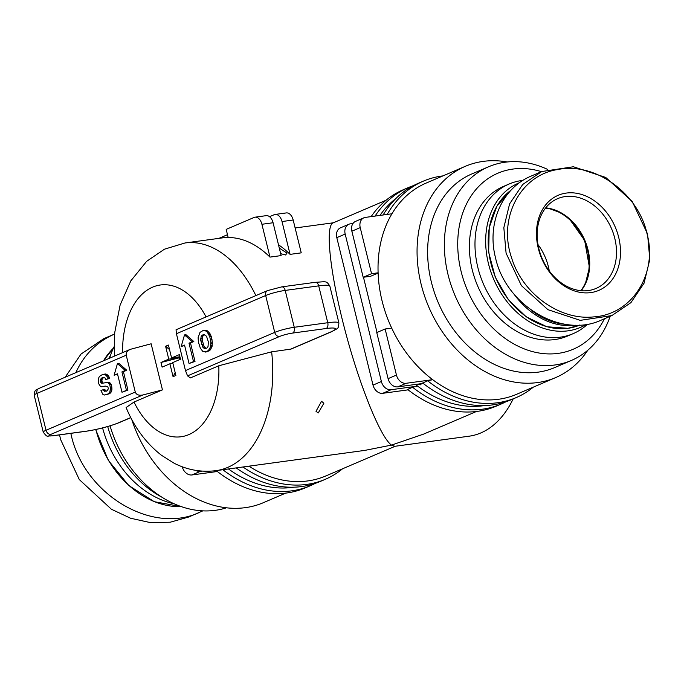 <?xml version="1.0" encoding="UTF-8"?>
<svg xmlns="http://www.w3.org/2000/svg" width="684" height="684" viewBox="0 0 684 684"><rect width="100%" height="100%" fill="white"/><g stroke="black" fill="none" stroke-linecap="round" stroke-linejoin="round"><path stroke-width="1.03" d="M513.171 398.892A114.886 71.204 82.2 0 1 480.801 432.946A114.886 71.204 82.2 0 1 469.139 436.187L394.856 446.301L391.47 445.104L364.752 450.405L216.016 470.652A114.886 71.204 -97.8 0 0 227.686 467.403A114.886 71.204 -97.8 0 0 271.642 351.832L291.016 349.088M279.303 248.095L286.998 253.123L285.613 254.987L280.662 253.644M318.248 412.948L315.999 411.315L321.548 401.277L323.874 403.244L318.248 412.948M386.058 200.241L333.065 222.916C324.909 226.088 330.227 274.19 344.873 329.722C359.416 385.237 380.407 437.196 391.47 445.104L423.473 434.16L476.466 411.477M290.076 254.371L282.013 221.539L293.179 220.017L301.242 252.858L290.076 254.371A114.886 71.204 -97.8 0 0 278.491 244.787M269.975 257.107L261.912 224.275L273.078 222.753L281.141 255.594L269.975 257.107A114.886 71.204 -97.8 0 0 228.174 237.502A114.886 71.204 -97.8 0 0 222.249 237.912L185.022 242.974L164.459 249.19L146.65 261.322L130.798 280.885L120.11 305.073L114.707 332.723L114.348 356.167M248.891 466.172A114.886 88.869 66.8 0 0 307.8 480.92A114.886 88.869 66.8 0 0 325.841 475.944L395.215 446.259M131.713 419.377A114.886 88.869 66.8 0 0 245.325 507.656A114.886 88.869 66.8 0 0 263.374 502.68L285.707 493.121M421.652 383.613L420.421 384.827L417.137 384.228M507.229 161.98A114.886 88.869 66.8 0 0 483.28 161.373A114.886 88.869 66.8 0 0 465.24 166.349L426.192 183.064A114.886 88.869 66.8 0 0 391.932 213.784A114.886 88.869 66.8 0 0 378.107 272.805A114.886 88.869 66.8 0 0 391.693 328.106A114.886 88.869 66.8 0 0 432.681 379.671A114.886 88.869 66.8 0 0 498.559 399.268A114.886 88.869 66.8 0 0 516.6 394.3L555.647 377.585A114.886 88.869 66.8 0 0 587.795 350.225M465.24 166.349A114.886 88.869 66.8 0 0 424.448 295.668A114.886 88.869 66.8 0 0 537.607 382.561A114.886 88.869 66.8 0 0 555.647 377.585M522.961 180.371A81.379 62.954 66.8 0 0 521.875 180.499A81.379 62.954 66.8 0 0 509.101 184.022L503.518 186.407A81.379 62.954 66.8 0 0 474.628 278.012A81.379 62.954 66.8 0 0 554.784 339.563A81.379 62.954 66.8 0 0 567.566 336.041L573.141 333.655A81.379 62.954 66.8 0 0 586.299 325.345L587.633 324.173M509.101 184.022A81.379 62.954 66.8 0 0 480.211 275.626A81.379 62.954 66.8 0 0 560.358 337.169A81.379 62.954 66.8 0 0 573.141 333.655M519.464 182.722A78.506 60.731 66.8 0 0 490.531 270.873A78.506 60.731 66.8 0 0 568.045 330.825A78.506 60.731 66.8 0 0 586.265 324.404M547.576 169.393A105.31 81.464 66.8 0 0 505.066 162.236A105.31 81.464 66.8 0 0 488.53 166.793A105.31 81.464 66.8 0 0 451.141 285.331A105.31 81.464 66.8 0 0 554.861 364.991A105.31 81.464 66.8 0 0 571.405 360.434A105.31 81.464 66.8 0 0 610.154 316.307M604.425 318.761A95.743 74.06 -113.2 0 1 558.178 353.38A95.743 74.06 -113.2 0 1 461.093 271.36A95.743 74.06 -113.2 0 1 512.906 169.068A95.743 74.06 -113.2 0 1 541.471 171.667M571.405 360.434L554.673 367.59A105.31 81.464 -113.2 0 1 538.128 372.147A105.31 81.464 -113.2 0 1 434.4 292.495A105.31 81.464 -113.2 0 1 471.789 173.958L488.53 166.793M545.49 208.141A48.829 37.774 -113.2 0 1 587.453 250.088A48.829 37.774 -113.2 0 1 580.819 290.674M549.278 270.967A48.829 37.774 66.8 0 0 548.414 266.803A48.829 37.774 66.8 0 0 537.983 244.564M565.275 196.556A48.829 37.774 -113.2 0 1 613.368 233.483A48.829 37.774 -113.2 0 1 596.029 288.443A48.829 37.774 -113.2 0 1 588.36 290.563A48.829 37.774 -113.2 0 1 540.274 253.627A48.829 37.774 -113.2 0 1 557.605 198.668A48.829 37.774 -113.2 0 1 565.275 196.556M590.711 292.607A51.702 39.988 66.8 0 0 618.695 237.365A51.702 39.988 66.8 0 0 566.266 193.076A51.702 39.988 66.8 0 0 538.291 248.318A51.702 39.988 66.8 0 0 590.711 292.607M506.092 253.191L521.43 285.664L547.918 309.664L580.229 320.36L611.847 315.581L630.913 302.644L644.046 283.227L649.8 259.45L647.543 233.928L632.204 201.447L605.716 177.447L573.414 166.759L541.788 171.53L522.721 184.475L509.589 203.892L503.834 227.669L506.092 253.191M541.788 171.53L531.194 176.07C502.15 187.972 486.64 223.446 495.498 257.723C505.929 305.671 561.761 338.614 601.245 320.121L611.847 315.581M161.629 497.037A96.7 74.804 -113.2 0 1 107.696 426.534M174.035 503.749A91.912 71.093 -113.2 0 1 102.591 427.919M108.619 358.621A91.912 71.093 -113.2 0 1 110.517 355.347M114.066 346.788A105.31 81.464 66.8 0 0 109.551 358.219M110.038 425.841A105.31 81.464 66.8 0 0 215.289 510.332A105.31 81.464 66.8 0 0 226.421 507.802M202.823 510.863L188.707 517.019L170.205 522.217L150.48 522.627L130.541 518.224L111.398 509.247L79.293 479.561L60.594 439.521L59.568 434.887M199.3 512.487C151.574 534.854 84.089 494.019 71.196 434.981L70.811 433.357M75.787 372.669C84.081 354.688 96.923 341.846 114.322 334.168L114.596 334.048M65.194 377.209L81.02 354.073L103.72 338.708L114.313 334.168M646.979 233.518C657.991 273.728 632.025 314.794 593.361 316.923C559.35 320.574 522.08 293.239 511.538 257.62C497.858 218.136 520.293 174.907 558.118 169.47C595.131 161.928 638.232 193.384 646.979 233.518L647.543 233.928M373.019 385.101L336.802 237.647L345.172 234.065L381.39 381.518L373.019 385.101A9.576 7.404 66.8 0 0 382.732 393.309L391.094 389.726A9.576 7.404 -113.2 0 1 381.39 381.518M423.191 383.399L397.789 386.862L406.159 383.279A9.576 7.404 -113.2 0 1 396.446 375.071L388.084 378.654A9.576 7.404 66.8 0 0 397.789 386.862M427.68 380.834A117.759 91.092 66.8 0 0 516.061 397.652L511.042 399.807A117.759 91.092 -113.2 0 1 422.661 382.989L427.68 380.834L432.681 379.671L406.159 383.279M415.47 384.451A114.886 88.869 66.8 0 0 417.616 386.109A114.886 88.869 66.8 0 0 484.657 405.552M395.993 198.411A114.886 88.869 66.8 0 0 379.971 215.409M388.084 378.654L376.764 332.578L385.126 328.995L396.446 375.071M378.115 273.061L370.625 276.268L363.178 277.285L351.867 231.201L360.229 227.618L371.549 273.703L378.107 272.805M363.178 277.285L371.549 273.703M391.693 328.106L385.126 328.995M363.469 277.242L377.029 332.458M228.473 468.959A114.886 88.869 66.8 0 0 293.889 487.196M228.174 237.502L226.182 229.388L254.072 217.452A9.576 5.934 82.2 0 1 255.047 217.179A9.576 5.934 82.2 0 1 261.912 224.275M269.547 216.691L274.173 214.716A9.576 5.934 82.2 0 1 275.139 214.443A9.576 5.934 82.2 0 1 282.013 221.539M227.481 234.697L218.914 238.365M408.126 389.846L382.732 393.309M345.172 234.065A9.576 7.404 -113.2 0 1 348.849 224.249L340.478 227.832A9.576 7.404 66.8 0 0 336.802 237.647M412.623 387.281A117.759 91.092 66.8 0 0 500.996 404.099L495.977 406.253A117.759 91.092 -113.2 0 1 407.604 389.427L412.623 387.281L417.616 386.109L391.094 389.726M391.932 213.784L365.41 217.392A9.576 7.404 -113.2 0 0 363.905 217.803A9.576 7.404 -113.2 0 0 360.229 227.618M363.905 217.803L355.543 221.385A9.576 7.404 66.8 0 0 351.867 231.201M352.987 223.48L350.353 223.839A9.576 7.404 -113.2 0 0 348.849 224.249M273.078 222.753A9.576 5.934 -97.8 0 0 266.213 215.657L255.047 217.179M293.179 220.017A9.576 5.934 -97.8 0 0 286.314 212.921L275.139 214.443M217.367 471.498L191.965 474.952L200.335 471.37A9.576 7.404 -113.2 0 1 195.812 470.378M222.864 469.72A117.759 91.092 66.8 0 0 310.237 485.751L305.218 487.897A117.759 91.092 -113.2 0 1 216.837 471.079L218.683 470.284M202.233 471.114L200.335 471.37M182.269 466.796A9.576 7.404 66.8 0 0 191.965 474.952M242.974 466.984A117.759 91.092 66.8 0 0 325.302 479.304L320.283 481.451A117.759 91.092 -113.2 0 1 236.219 467.899M310.237 485.751A117.759 91.092 66.8 0 0 315.179 483.408M325.302 479.304A117.759 91.092 66.8 0 0 342.556 468.796M500.996 404.099A117.759 91.092 66.8 0 0 505.938 401.756M413.435 185.629A117.759 91.092 66.8 0 0 408.331 187.578A117.759 91.092 66.8 0 0 375.08 216.076M371.138 216.614A117.759 91.092 -113.2 0 1 403.312 189.733L408.331 187.578M516.061 397.652A117.759 91.092 66.8 0 0 533.315 387.144M442.899 175.908A117.759 91.092 66.8 0 0 423.387 181.132A117.759 91.092 66.8 0 0 387.229 214.417M383.134 214.981A117.759 91.092 -113.2 0 1 418.369 183.286L423.387 181.132M187.544 375.875L279.576 336.485A9.576 1.265 -13.8 0 1 292.598 333.082L326.106 328.525A4.788 2.967 -97.8 0 0 327.756 322.728A28.719 3.796 166.2 0 1 338.922 323.036L329.868 286.168A28.719 3.796 -13.8 0 0 318.701 285.861L327.756 322.728L294.257 327.285L285.202 290.418L318.701 285.861A4.788 2.967 -97.8 0 0 315.273 282.312L281.765 286.87L267.512 290.614L176.053 329.756L176.421 333.724L185.475 370.583L187.544 375.875L190.349 377.936L218.786 365.769L271.642 351.832M203.533 330.252L206.371 330.201L209.808 333.288L211.236 336.442L212.339 342.043L212.031 346.634L209.937 350.345L206.73 351.918L202.84 351.473L200.344 348.182L198.411 342.12L198.103 337.716L199.993 332.364L203.533 330.252L204.884 330.398L207.252 332.073L209.749 336.639L210.852 342.248L210.544 346.839L208.449 350.541L205.243 352.123M184.629 345.488L181.183 346.523L184.5 334.921L192.341 341.752L188.998 343.18L193.521 361.614L189.058 363.52L184.535 345.095L181.183 346.523M184.5 334.921L185.988 334.715L193.828 341.547L190.485 342.983L195.008 361.409L189.058 363.52M162.459 389.88L142.922 394.976C138.903 395.728 136.355 394.762 135.278 392.069L126.224 355.21C125.873 352.79 127.224 350.841 130.268 349.353L151.138 343.796L162.459 389.88L134.013 402.047L126.104 407.536C134.278 427.286 146.034 443.172 161.373 455.202L174.138 463.23C187.39 469.985 201.344 472.464 216.016 470.652M106.952 382.467L109.577 382.518L110.799 383.647L111.834 386.922L111.919 389.854L111.295 391.881L109.739 393.676L104.49 395.027L102.848 394.335L100.967 390.59L103.207 389.632L104.267 391.291L107.055 390.906L108.354 388.777L107.85 386.785L105.755 386.101L100.574 386.554L98.684 383.715L98.282 378.868L99.385 376.457L102.574 374.447L105.037 374.422L107.773 377.252L108.209 378.56L105.806 379.586L105.071 378.03L103.181 377.354L101.078 378.62L100.343 380.201L100.839 382.707L101.745 383.339L106.952 382.467L108.089 382.715L109.739 384.639L110.475 388.367L109.808 392.086L108.243 393.881L104.49 395.027M103.207 389.632L104.695 389.427L106.336 391.214M105.917 386.118L101.634 386.785M104.053 374.208L105.541 374.003L107.508 374.9L109.697 378.355L105.806 379.586M103.968 377.457L102.566 378.414L101.839 379.996L102.326 382.501L103.181 383.1M117.562 374.191L114.117 375.225L117.434 363.623L125.275 370.454L121.932 371.891L126.454 390.316L121.991 392.231L117.468 373.797L114.117 375.225M117.434 363.623L118.922 363.426L126.762 370.249L123.419 371.686L127.942 390.119L121.991 392.231M195.008 361.409L193.521 361.614M190.485 342.983L188.998 343.18M193.828 341.547L192.341 341.752M127.942 390.119L126.454 390.316M123.419 371.686L121.932 371.891M126.762 370.249L125.275 370.454M205.448 348.669L204.26 348.481L202.772 347.121L200.677 340.145L201.147 336.596L202.31 335.134L203.841 334.485L206.508 336.237L208.389 341.923L208.022 346.574L206.927 348.036L205.448 348.669M209.099 350.909L207.611 351.106M209.937 350.345L208.449 350.541M211.185 348.866L209.697 349.071M212.031 346.634L210.544 346.839M212.237 345.591L210.749 345.796M212.382 343.693L210.894 343.898M212.339 342.043L210.852 342.248M211.997 339.521L210.501 339.717M211.236 336.442L209.749 336.639M210.373 334.279L208.885 334.485M209.808 333.288L208.321 333.493M208.74 331.877L207.252 332.073M207.637 330.859L206.149 331.065M206.371 330.201L204.884 330.398M206.2 348.353L204.26 346.916L202.165 339.948L202.635 336.391L204.465 334.647M203.798 334.938L202.31 335.134M203.191 335.459L201.703 335.664M202.635 336.391L201.147 336.596M202.165 338.537L200.677 338.742M202.165 339.948L200.677 340.145M202.43 341.675L200.942 341.88M203.122 344.479L201.626 344.685M204.26 346.916L202.772 347.121M205.747 348.284L204.26 348.481M107.721 394.54L106.234 394.736M109.739 393.676L108.243 393.881M110.757 392.744L109.26 392.941M111.295 391.881L109.808 392.086M111.919 389.854L110.432 390.06M111.962 388.161L110.475 388.367M111.834 386.922L110.346 387.118M111.227 384.434L109.739 384.639M110.799 383.647L109.312 383.852M109.577 382.518L108.089 382.715M102.326 382.501L100.839 382.707M102.061 381.715L100.574 381.92M101.822 380.62L100.334 380.817M101.839 379.996L100.343 380.201M102.096 379.158L100.608 379.363M102.566 378.414L101.078 378.62M103.301 377.739L101.805 377.944M109.697 378.355L108.209 378.56M109.26 377.046L107.773 377.252M108.311 375.653L106.824 375.849M107.508 374.9L106.02 375.106M106.533 374.216L105.037 374.422M105.755 391.086L104.267 391.291M105.028 390.419L103.54 390.624M171.581 357.937L179.37 354.603L180.516 359.254L172.719 362.588L175.882 375.473L173.069 376.679L169.906 363.794L162.108 367.137L160.962 362.477L168.76 359.143L165.596 346.266L168.418 345.061L171.581 357.937L179.918 356.8M173.069 376.679L175.164 372.541M169.906 363.794L172.915 363.384M162.236 367.077A15.8 12.218 -113.2 0 1 161.535 364.803A15.8 12.218 -113.2 0 1 161.108 362.46L160.962 362.477M161.108 362.46L178.584 357.98L168.76 359.143M179.165 357.723L178.327 357.022M169.529 349.584L165.596 346.266M178.584 357.98L180.32 358.45M255.876 295.591A114.886 71.204 -97.8 0 0 185.022 242.974M579.767 325.088A76.112 58.875 -113.2 0 1 568.036 328.286A76.112 58.875 -113.2 0 1 495.507 277.217A76.112 58.875 -113.2 0 1 510.768 190.417M581.161 290.709A48.829 37.774 66.8 0 0 584.769 240.152A48.829 37.774 66.8 0 0 545.704 207.868M181.294 506.622A89.997 69.614 -113.2 0 1 95.871 429.501M103.498 360.81A89.997 69.614 -113.2 0 1 113.45 348.105M514.676 295.052A76.112 58.875 66.8 0 0 575.253 325.182M564.668 324.259A75.154 58.14 -113.2 0 1 531.955 310.767M176.421 333.724L265.666 295.522L274.72 332.39L185.475 370.583M292.598 333.082A4.788 2.967 -97.8 0 0 294.257 327.285A14.364 1.898 166.2 0 0 274.72 332.39A4.788 3.702 -113.2 0 0 279.576 336.485M267.512 290.614A4.788 3.702 66.8 0 0 265.666 295.522A14.364 1.898 -13.8 0 1 285.202 290.418A4.788 2.967 82.2 0 0 281.765 286.87M326.106 328.525A23.931 3.163 -13.8 0 1 330.765 331.962L290.255 349.302M330.765 331.962A4.788 3.702 66.8 0 0 331.518 331.757C339.025 327.568 338.11 329.226 338.922 323.036M130.764 417.565L118.811 422.678A23.931 3.163 -13.8 0 1 86.252 431.185L52.754 435.742A9.576 1.265 -13.8 0 1 50.89 434.366L142.922 394.976M135.278 392.069L46.033 430.27A4.788 3.702 66.8 0 0 50.89 434.366M43.254 432.177L34.2 395.309A14.364 1.898 -13.8 0 1 36.979 393.403L46.033 430.27A14.364 1.898 166.2 0 0 43.254 432.177C48.042 438.333 46.486 435.511 52.266 435.879A4.788 2.967 -97.8 0 0 52.754 435.742M52.266 435.879L85.774 431.313A4.788 2.967 -97.8 0 0 86.252 431.185M85.774 431.313C98.274 429.381 109.543 426.431 119.563 422.473A4.788 3.702 -113.2 0 1 118.811 422.678M34.2 395.309C34.593 389.273 35.825 390.444 38.817 388.495A4.788 3.702 66.8 0 0 36.979 393.403L126.224 355.21M122.598 352.636A76.591 47.47 82.2 0 1 152.635 287.143A76.591 47.47 82.2 0 1 206.064 316.914M218.786 365.769A76.591 47.47 82.2 0 1 188.852 434.596A76.591 47.47 82.2 0 1 134.013 402.047M333.399 222.779L295.137 227.986M579.989 324.994L567.942 328.311L546.884 326.755L526.193 316.803L508.298 299.618L495.276 277.217L488.658 252.216L489.222 227.55L496.909 206.098L510.803 190.374M545.67 207.91L548.568 208.312L560.837 212.818L569.447 218.974L584.623 240.366L589.437 267.427L585.359 283.774L581.109 290.7M181.363 506.647L154.276 501.688L128.754 485.512L108.294 460.315L95.666 429.543M103.395 360.861L113.476 348.045M315.273 282.312C326.183 281.808 326.242 280.337 329.868 286.168M291.025 349.088L331.518 331.757M119.563 422.473L130.815 417.659M38.817 388.495L130.268 349.353"/></g></svg>
